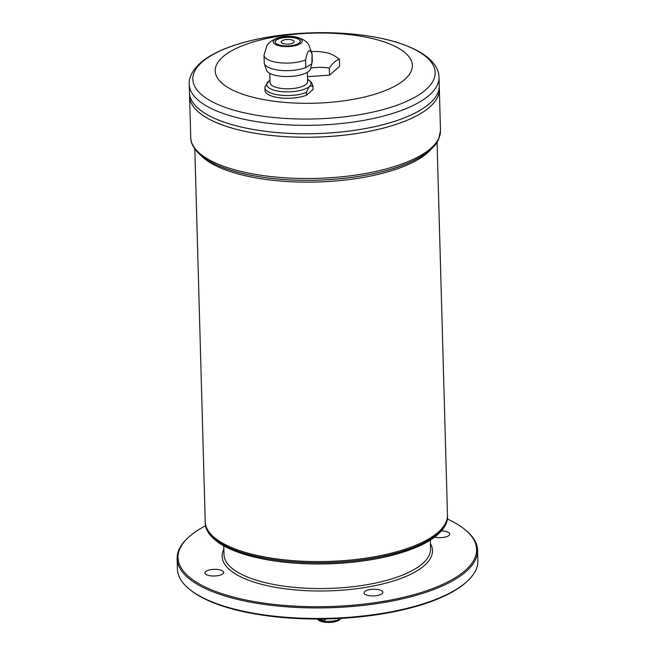 <?xml version="1.0" encoding="UTF-8"?>
<svg xmlns="http://www.w3.org/2000/svg" width="655" height="655" viewBox="0 0 655 655"><rect width="100%" height="100%" fill="white"/><g stroke="black" fill="none" stroke-linecap="round" stroke-linejoin="round"><path stroke-width="0.98" d="M317.257 619.016A13.149 4.675 -1.6 0 0 324.004 621.128A13.149 4.675 -1.6 0 0 341.034 618.353L339.609 619.679A11.274 4.004 -1.6 0 1 324.774 622.25A11.274 4.004 -1.6 0 1 318.764 620.26L317.241 619.016M312.279 61.881A24.047 8.548 -1.6 0 0 312.304 61.431L312.091 53.866A24.047 8.548 -1.6 0 1 312.067 54.308L311.837 63.723L305.795 67.522L305.59 59.957C307.531 49.919 309.692 48.036 312.067 54.308M313.049 89.498A24.047 8.548 -1.6 0 0 313.074 89.047L312.992 86.313A24.047 8.548 -1.6 0 1 312.975 86.763L313.049 89.498L306.573 95.139L306.491 92.404C308.521 86.493 310.675 84.61 312.975 86.763M305.59 59.957A24.047 8.548 -1.6 0 1 278.743 62.643A24.047 8.548 -1.6 0 1 264.014 55.208L264.227 62.774A24.047 8.548 -1.6 0 0 264.374 63.641A24.047 8.548 -1.6 0 0 278.948 70.216A24.047 8.548 -1.6 0 0 305.795 67.522M307.539 79.239A22.172 7.876 -1.6 0 1 305.828 88.605A22.172 7.876 -1.6 0 1 280.291 91.422A22.172 7.876 -1.6 0 1 269.975 80.287L268.886 80.966L264.939 87.205A24.047 8.548 -1.6 0 0 264.923 87.655L264.997 90.39A24.047 8.548 -1.6 0 0 280.307 97.898A24.047 8.548 -1.6 0 0 306.573 95.139M282.084 46.325A14.467 5.142 -1.6 0 0 301.505 42.632A14.467 5.142 -1.6 0 0 290.583 36.336A14.467 5.142 -1.6 0 0 284.507 36.508A14.467 5.142 -1.6 0 0 273.282 41.347A14.467 5.142 -1.6 0 0 282.084 46.325M264.374 63.641L266.429 70.077A22.172 7.876 -1.6 0 0 279.865 76.127A22.172 7.876 -1.6 0 0 310.511 68.84L311.731 64.116M311.862 51.581A56.355 56.355 0 0 1 326.984 52.818A51.655 28.812 73.6 0 1 339.388 59.368L339.585 66.384L329.506 75.161L307.465 76.692M339.388 59.368A51.655 19.142 97.1 0 0 329.309 68.145L329.506 75.161M329.309 68.145A51.655 47.954 160.3 0 0 310.683 68.177M275.575 101.435A98.627 35.059 -1.6 0 0 411.586 61.39A98.627 35.059 -1.6 0 0 254.156 41.699A98.627 35.059 -1.6 0 0 275.575 101.435M214.791 537.911A121.15 43.066 -1.6 0 0 279.431 559.272A121.167 43.066 -1.6 0 0 447.471 515.035L447.504 516.222A121.167 43.066 178.4 0 1 279.456 560.467A121.167 43.066 178.4 0 1 205.261 522.985L205.228 521.798A121.167 43.066 -1.6 0 0 205.228 521.798A121.167 43.066 -1.6 0 0 279.423 559.264A121.167 43.066 -1.6 0 0 447.471 515.018A121.167 43.066 -1.6 0 0 447.471 515.026L437.057 142.176M194.813 148.939L205.228 521.781A121.167 43.066 -1.6 0 0 279.423 559.28A121.15 43.066 -1.6 0 0 438.817 531.647M434.633 537.125A9.391 3.341 -1.6 0 0 436.705 537.501A9.391 3.341 -1.6 0 0 449.731 534.079A9.391 3.341 -1.6 0 0 443.984 531.172A9.391 3.341 -1.6 0 0 441.38 530.992M369.829 595.747A9.391 3.341 -1.6 0 0 382.856 592.317A9.391 3.341 -1.6 0 0 377.1 589.41A9.391 3.341 -1.6 0 0 364.074 592.841A9.391 3.341 -1.6 0 0 369.829 595.747M210.673 575.843A9.391 3.341 -1.6 0 0 223.707 572.413A9.391 3.341 -1.6 0 0 217.951 569.506A9.391 3.341 -1.6 0 0 204.925 572.937A9.391 3.341 -1.6 0 0 210.673 575.843M205.564 525.752A149.348 53.088 -1.6 0 0 188.689 537.182A149.348 53.088 -1.6 0 0 269.492 603.869A149.348 53.088 -1.6 0 0 433.012 588.436A149.348 53.088 -1.6 0 0 464.837 529.469A149.348 53.088 -1.6 0 0 447.357 518.997M188.689 537.182L187.838 537.96A150.29 53.423 -1.6 0 0 177.12 558.576A150.29 53.423 -1.6 0 0 269.148 605.064A150.29 53.423 -1.6 0 0 477.585 550.184A150.29 53.423 -1.6 0 0 465.73 530.198L464.837 529.469M477.585 550.184L477.88 560.721A150.29 53.423 178.4 0 1 467.162 581.337A150.29 53.423 178.4 0 1 269.442 615.602A150.29 53.423 178.4 0 1 189.27 589.099A150.29 53.423 178.4 0 1 177.415 569.113L177.12 558.576M467.162 581.337L466.311 582.115A149.348 53.088 178.4 0 1 329.154 618.852A149.348 53.088 178.4 0 1 190.163 589.827L189.27 589.099M199.341 109.352A124.909 44.401 -1.6 0 0 265.987 131.385A124.925 44.409 -1.6 0 0 439.243 85.748A124.925 44.409 -1.6 0 0 439.243 85.764L439.006 77.323A124.925 44.409 178.4 0 1 265.742 122.944A124.925 44.409 178.4 0 1 189.246 84.298L189.483 92.732A124.925 44.409 -1.6 0 0 265.979 131.368A124.909 44.401 -1.6 0 0 430.319 102.901M265.979 131.385A124.925 44.409 -1.6 0 0 439.243 85.772L439.341 89.244A124.925 44.409 -1.6 0 0 439.341 89.252A124.925 44.409 -1.6 0 1 266.077 134.864A124.925 44.409 -1.6 0 1 189.582 96.219L189.483 92.748A124.925 44.409 -1.6 0 0 265.979 131.385M199.439 112.848A124.909 44.401 -1.6 0 0 266.086 134.873A124.909 44.401 -1.6 0 0 430.417 106.397M266.077 134.881A124.925 44.409 -1.6 0 0 439.341 89.26L440.488 130.509A124.925 44.409 178.4 0 1 267.232 176.13A124.925 44.409 178.4 0 1 190.728 137.484L189.582 96.236A124.925 44.409 -1.6 0 0 189.582 96.236A124.925 44.409 -1.6 0 0 266.077 134.881M294.267 41.625A6.575 2.333 -1.6 0 0 287.635 39.48A6.575 2.333 -1.6 0 0 281.126 41.994A6.575 2.333 -1.6 0 0 285.146 44.016A6.575 2.333 -1.6 0 0 294.267 41.617A6.575 2.333 -1.6 0 0 287.635 39.464A6.575 2.333 -1.6 0 0 281.126 41.986M300.26 41.273A12.584 4.47 -1.6 0 0 287.57 37.327A12.584 4.47 -1.6 0 0 275.116 41.977M282.813 45.694A12.584 4.47 -1.6 0 0 300.268 41.093A12.584 4.47 -1.6 0 0 287.561 36.975A12.584 4.47 -1.6 0 0 275.108 41.797A12.584 4.47 -1.6 0 0 282.813 45.694M269.786 73.36L270.04 82.645A18.782 6.681 -1.6 0 0 281.544 88.458A18.782 6.681 -1.6 0 0 307.604 81.597L307.342 72.312M325.928 618.934A4.7 4.028 49 0 1 325.445 619.442A4.7 4.028 49 0 1 319.779 619.016M264.972 86.648L264.923 87.655A24.047 8.548 -1.6 0 0 279.644 95.098A24.047 8.548 -1.6 0 0 306.491 92.404M200.717 155.268A121.167 43.066 -1.6 0 0 268.82 179.83A121.167 43.066 -1.6 0 0 431.514 148.824M441.92 529.723A119.775 42.575 178.4 0 1 280.037 561.695M223.748 545.869L223.994 554.638A103.326 36.729 -1.6 0 0 287.267 586.593A103.326 36.729 -1.6 0 0 430.564 548.865L430.319 540.097M223.846 549.357A105.201 37.392 -1.6 0 0 286.587 588.984A105.201 37.392 -1.6 0 0 393.95 580.821A105.201 37.392 -1.6 0 0 430.417 543.584M267.043 116.746A121.224 43.091 -1.6 0 0 434.208 67.522A121.224 43.091 -1.6 0 0 240.713 43.328A121.224 43.091 -1.6 0 0 267.043 116.746M268.026 177.98A123.05 43.738 -1.6 0 0 435.305 143.756M264.014 55.208L266.97 45.391L268.91 43.058L271.407 40.954L276.86 38.187L284.507 36.508M290.583 36.336L298.303 37.581L303.863 40.02L306.499 41.994L308.587 44.221L312.091 53.866M307.539 79.222L311.592 82.432L312.992 86.313M439.006 77.323C439.12 71.239 435.575 62.421 422.999 53.939C406.272 43.402 381.996 36.705 350.179 33.847C313.36 30.941 278.727 33.577 246.305 41.748C228.292 46.48 214.152 52.588 203.893 60.08C191.792 69.283 188.787 78.289 189.246 84.298M440.488 130.509L438.629 139.269C434.691 148.497 423.286 156.954 404.405 164.659C370.116 178.422 313.54 183.908 267.969 177.98C240.123 174.402 219.073 167.876 204.819 158.395C193.184 150.134 190.646 142.389 190.728 137.484M447.504 516.222C447.824 520.61 446.08 527.995 435.215 536.691C429.59 541.005 422.377 544.927 413.551 548.448C386.827 558.69 354.601 563.873 316.864 563.996C287.193 563.767 261.763 560.14 240.573 553.139C231.755 550.151 224.477 546.696 218.713 542.766C207.34 534.685 205.179 527.373 205.261 522.985M326.034 618.934L325.445 619.442"/></g></svg>
